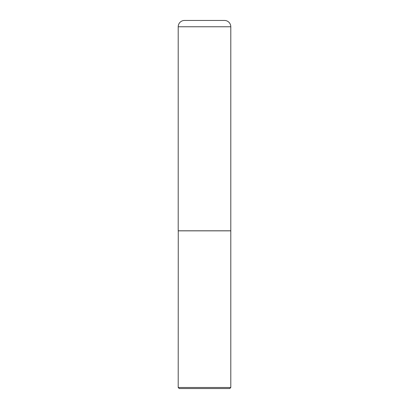 <?xml version="1.0" encoding="UTF-8"?>
<svg xmlns="http://www.w3.org/2000/svg" width="409" height="409" viewBox="0 0 409 409"><rect width="100%" height="100%" fill="white"/><g stroke="black" fill="none" stroke-linecap="round" stroke-linejoin="round"><path stroke-width="0.31" stroke-dasharray="2.04 1.53" d="M178.206 230.794L230.794 230.794M184.515 20.45L224.485 20.45M230.742 230.794L178.258 230.794L230.742 230.794M179.26 388.55L229.74 388.55M178.206 387.497L230.794 387.497M178.206 230.845L230.794 230.845M178.206 26.759L230.794 26.759"/><path stroke-width="0.61" d="M178.206 26.759L178.206 230.794L230.794 230.794L230.794 26.759L178.206 26.759A6.309 6.309 0 0 1 184.515 20.45L224.485 20.45A6.309 6.309 0 0 1 230.794 26.759M178.258 230.794L178.206 387.497L230.794 387.497L230.794 230.845L178.206 230.845M230.794 387.497L229.74 388.55L179.26 388.55L178.206 387.497"/></g></svg>
